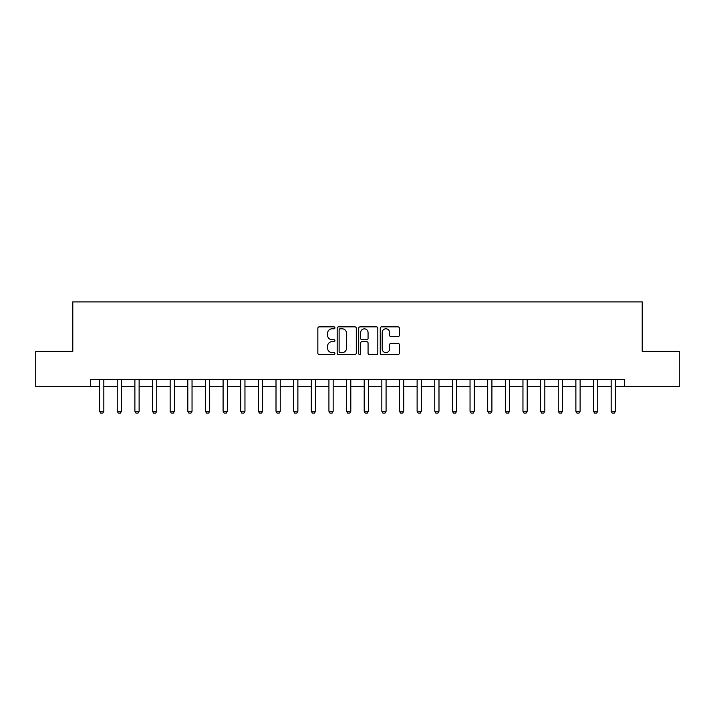 <?xml version="1.0" encoding="UTF-8"?>
<svg xmlns="http://www.w3.org/2000/svg" width="715" height="715" viewBox="0 0 715 715"><rect width="100%" height="100%" fill="white"/><g stroke="black" fill="none" stroke-linecap="round" stroke-linejoin="round"><path stroke-width="1.07" d="M334.924 327.828A0.965 0.965 0 0 0 333.95 326.853L319.239 326.853A1.385 1.385 0 0 0 317.853 328.239L317.853 353.174A1.385 1.385 0 0 0 319.239 354.56L333.95 354.56A0.965 0.965 0 0 0 334.924 353.585A0.965 0.965 0 0 0 333.95 352.62L332.046 352.62A4.433 4.433 0 0 1 327.613 348.187L327.613 346.105A4.433 4.433 0 0 1 332.046 341.681L333.95 341.681A0.965 0.965 0 0 0 334.924 340.706A0.965 0.965 0 0 0 333.95 339.741L332.046 339.741A4.433 4.433 0 0 1 327.613 335.308L327.613 333.226A4.433 4.433 0 0 1 332.046 328.793L333.95 328.793A0.965 0.965 0 0 0 334.924 327.828M397.978 336.622A1.385 1.385 0 0 0 399.363 335.237L399.363 328.239A1.385 1.385 0 0 0 397.978 326.853L381.64 326.853A1.385 1.385 0 0 0 380.255 328.239L380.255 353.174A1.385 1.385 0 0 0 381.64 354.56L397.978 354.56A1.385 1.385 0 0 0 399.363 353.174L399.363 344.728A1.385 1.385 0 0 0 397.978 343.343L390.989 343.343A1.385 1.385 0 0 0 389.604 344.728L389.604 348.911A3.709 3.709 0 0 1 385.894 352.62A3.709 3.709 0 0 1 382.194 348.911L382.194 332.502A3.709 3.709 0 0 1 385.894 328.793A3.709 3.709 0 0 1 389.604 332.502L389.604 335.237A1.385 1.385 0 0 0 390.989 336.622L397.978 336.622M90.43 386.574L35.75 386.574L35.75 351.288L72.796 351.288L72.796 301.9L642.204 301.9L642.204 351.288L679.25 351.288L679.25 386.574L624.57 386.574L624.57 379.513L90.43 379.513L90.43 386.574L99.608 386.574M356.284 328.239A1.385 1.385 0 0 0 354.899 326.853L338.561 326.853A1.385 1.385 0 0 0 337.176 328.239L337.176 353.174A1.385 1.385 0 0 0 338.561 354.56L354.899 354.56A1.385 1.385 0 0 0 356.284 353.174L356.284 328.239M360.101 326.853L376.439 326.853A1.385 1.385 0 0 1 377.824 328.239L377.824 353.174A1.385 1.385 0 0 1 376.439 354.56L369.449 354.56A1.385 1.385 0 0 1 368.064 353.174L368.064 343.066A1.385 1.385 0 0 0 366.679 341.681L362.04 341.681A1.385 1.385 0 0 0 360.655 343.066L360.655 353.585A0.965 0.965 0 0 1 359.681 354.56A0.965 0.965 0 0 1 358.716 353.585L358.716 328.239A1.385 1.385 0 0 1 360.101 326.853M103.836 386.574L117.242 386.574M121.478 386.574L134.885 386.574M139.121 386.574L152.527 386.574M156.755 386.574L170.161 386.574M174.397 386.574L187.804 386.574M192.04 386.574L205.446 386.574M209.683 386.574L223.089 386.574M227.316 386.574L240.723 386.574M244.959 386.574L258.365 386.574M262.602 386.574L276.008 386.574M280.235 386.574L293.642 386.574M297.878 386.574L311.284 386.574M315.521 386.574L328.927 386.574M333.154 386.574L346.56 386.574M350.797 386.574L364.203 386.574M368.44 386.574L381.846 386.574M386.073 386.574L399.479 386.574M403.716 386.574L417.122 386.574M421.358 386.574L434.765 386.574M438.992 386.574L452.398 386.574M456.635 386.574L470.041 386.574M474.277 386.574L487.684 386.574M491.911 386.574L505.317 386.574M509.554 386.574L522.96 386.574M527.196 386.574L540.603 386.574M544.839 386.574L558.245 386.574M562.473 386.574L575.879 386.574M580.115 386.574L593.522 386.574M597.758 386.574L611.164 386.574M615.392 386.574L624.57 386.574M340.081 328.793A0.965 0.965 0 0 0 339.116 329.767L339.116 351.646A0.965 0.965 0 0 0 340.081 352.62L342.092 352.62A4.433 4.433 0 0 0 346.525 348.187L346.525 333.226A4.433 4.433 0 0 0 342.092 328.793L340.081 328.793M368.064 332.573A3.709 3.709 0 0 0 364.355 328.864A3.709 3.709 0 0 0 360.655 332.573L360.655 338.356A1.385 1.385 0 0 0 362.04 339.741L366.679 339.741A1.385 1.385 0 0 0 368.064 338.356L368.064 332.573M103.997 379.513L103.907 379.79A1.412 1.412 0 0 0 103.836 380.219L103.836 411.268L102.781 413.1L100.663 413.1L99.608 411.268L99.608 380.219A1.412 1.412 0 0 0 99.537 379.79L99.448 379.513M99.608 411.268L103.836 411.268M121.63 379.513L121.55 379.79A1.412 1.412 0 0 0 121.478 380.219L121.478 411.268L120.424 413.1L118.306 413.1L117.242 411.268L117.242 380.219A1.412 1.412 0 0 0 117.18 379.79L117.09 379.513M117.242 411.268L121.478 411.268M139.273 379.513L139.184 379.79A1.412 1.412 0 0 0 139.121 380.219L139.121 411.268L138.058 413.1L135.948 413.1L134.885 411.268L134.885 380.219A1.412 1.412 0 0 0 134.822 379.79L134.733 379.513M134.885 411.268L139.121 411.268M156.916 379.513L156.826 379.79A1.412 1.412 0 0 0 156.755 380.219L156.755 411.268L155.7 413.1L153.582 413.1L152.527 411.268L152.527 380.219A1.412 1.412 0 0 0 152.456 379.79L152.367 379.513M152.527 411.268L156.755 411.268M174.549 379.513L174.469 379.79A1.412 1.412 0 0 0 174.397 380.219L174.397 411.268L173.343 413.1L171.225 413.1L170.161 411.268L170.161 380.219A1.412 1.412 0 0 0 170.099 379.79L170.009 379.513M170.161 411.268L174.397 411.268M192.192 379.513L192.103 379.79A1.412 1.412 0 0 0 192.04 380.219L192.04 411.268L190.977 413.1L188.867 413.1L187.804 411.268L187.804 380.219A1.412 1.412 0 0 0 187.741 379.79L187.652 379.513M187.804 411.268L192.04 411.268M209.835 379.513L209.745 379.79A1.412 1.412 0 0 0 209.683 380.219L209.683 411.268L208.619 413.1L206.501 413.1L205.446 411.268L205.446 380.219A1.412 1.412 0 0 0 205.375 379.79L205.294 379.513M205.446 411.268L209.683 411.268M227.477 379.513L227.388 379.79A1.412 1.412 0 0 0 227.316 380.219L227.316 411.268L226.262 413.1L224.144 413.1L223.089 411.268L223.089 380.219A1.412 1.412 0 0 0 223.017 379.79L222.928 379.513M223.089 411.268L227.316 411.268M245.111 379.513L245.022 379.79A1.412 1.412 0 0 0 244.959 380.219L244.959 411.268L243.895 413.1L241.786 413.1L240.723 411.268L240.723 380.219A1.412 1.412 0 0 0 240.66 379.79L240.571 379.513M240.723 411.268L244.959 411.268M262.754 379.513L262.664 379.79A1.412 1.412 0 0 0 262.602 380.219L262.602 411.268L261.538 413.1L259.42 413.1L258.365 411.268L258.365 380.219A1.412 1.412 0 0 0 258.294 379.79L258.213 379.513M258.365 411.268L262.602 411.268M280.396 379.513L280.307 379.79A1.412 1.412 0 0 0 280.235 380.219L280.235 411.268L279.181 413.1L277.062 413.1L276.008 411.268L276.008 380.219A1.412 1.412 0 0 0 275.936 379.79L275.847 379.513M276.008 411.268L280.235 411.268M298.03 379.513L297.941 379.79A1.412 1.412 0 0 0 297.878 380.219L297.878 411.268L296.823 413.1L294.705 413.1L293.642 411.268L293.642 380.219A1.412 1.412 0 0 0 293.579 379.79L293.49 379.513M293.642 411.268L297.878 411.268M315.673 379.513L315.583 379.79A1.412 1.412 0 0 0 315.521 380.219L315.521 411.268L314.457 413.1L312.339 413.1L311.284 411.268L311.284 380.219A1.412 1.412 0 0 0 311.222 379.79L311.132 379.513M311.284 411.268L315.521 411.268M333.315 379.513L333.226 379.79A1.412 1.412 0 0 0 333.154 380.219L333.154 411.268L332.1 413.1L329.981 413.1L328.927 411.268L328.927 380.219A1.412 1.412 0 0 0 328.855 379.79L328.766 379.513M328.927 411.268L333.154 411.268M350.949 379.513L350.859 379.79A1.412 1.412 0 0 0 350.797 380.219L350.797 411.268L349.742 413.1L347.624 413.1L346.56 411.268L346.56 380.219A1.412 1.412 0 0 0 346.498 379.79L346.409 379.513M346.56 411.268L350.797 411.268M368.591 379.513L368.502 379.79A1.412 1.412 0 0 0 368.44 380.219L368.44 411.268L367.376 413.1L365.258 413.1L364.203 411.268L364.203 380.219A1.412 1.412 0 0 0 364.141 379.79L364.051 379.513M364.203 411.268L368.44 411.268M386.234 379.513L386.145 379.79A1.412 1.412 0 0 0 386.073 380.219L386.073 411.268L385.019 413.1L382.9 413.1L381.846 411.268L381.846 380.219A1.412 1.412 0 0 0 381.774 379.79L381.685 379.513M381.846 411.268L386.073 411.268M403.868 379.513L403.778 379.79A1.412 1.412 0 0 0 403.716 380.219L403.716 411.268L402.661 413.1L400.543 413.1L399.479 411.268L399.479 380.219A1.412 1.412 0 0 0 399.417 379.79L399.328 379.513M399.479 411.268L403.716 411.268M421.51 379.513L421.421 379.79A1.412 1.412 0 0 0 421.358 380.219L421.358 411.268L420.295 413.1L418.177 413.1L417.122 411.268L417.122 380.219A1.412 1.412 0 0 0 417.06 379.79L416.97 379.513M417.122 411.268L421.358 411.268M439.153 379.513L439.064 379.79A1.412 1.412 0 0 0 438.992 380.219L438.992 411.268L437.938 413.1L435.819 413.1L434.765 411.268L434.765 380.219A1.412 1.412 0 0 0 434.693 379.79L434.604 379.513M434.765 411.268L438.992 411.268M456.787 379.513L456.706 379.79A1.412 1.412 0 0 0 456.635 380.219L456.635 411.268L455.58 413.1L453.462 413.1L452.398 411.268L452.398 380.219A1.412 1.412 0 0 0 452.336 379.79L452.246 379.513M452.398 411.268L456.635 411.268M474.429 379.513L474.34 379.79A1.412 1.412 0 0 0 474.277 380.219L474.277 411.268L473.214 413.1L471.105 413.1L470.041 411.268L470.041 380.219A1.412 1.412 0 0 0 469.978 379.79L469.889 379.513M470.041 411.268L474.277 411.268M492.072 379.513L491.983 379.79A1.412 1.412 0 0 0 491.911 380.219L491.911 411.268L490.856 413.1L488.738 413.1L487.684 411.268L487.684 380.219A1.412 1.412 0 0 0 487.612 379.79L487.523 379.513M487.684 411.268L491.911 411.268M509.706 379.513L509.625 379.79A1.412 1.412 0 0 0 509.554 380.219L509.554 411.268L508.499 413.1L506.381 413.1L505.317 411.268L505.317 380.219A1.412 1.412 0 0 0 505.255 379.79L505.165 379.513M505.317 411.268L509.554 411.268M527.348 379.513L527.259 379.79A1.412 1.412 0 0 0 527.196 380.219L527.196 411.268L526.133 413.1L524.024 413.1L522.96 411.268L522.96 380.219A1.412 1.412 0 0 0 522.897 379.79L522.808 379.513M522.96 411.268L527.196 411.268M544.991 379.513L544.901 379.79A1.412 1.412 0 0 0 544.839 380.219L544.839 411.268L543.775 413.1L541.657 413.1L540.603 411.268L540.603 380.219A1.412 1.412 0 0 0 540.531 379.79L540.451 379.513M540.603 411.268L544.839 411.268M562.634 379.513L562.544 379.79A1.412 1.412 0 0 0 562.473 380.219L562.473 411.268L561.418 413.1L559.3 413.1L558.245 411.268L558.245 380.219A1.412 1.412 0 0 0 558.174 379.79L558.084 379.513M558.245 411.268L562.473 411.268M580.267 379.513L580.178 379.79A1.412 1.412 0 0 0 580.115 380.219L580.115 411.268L579.052 413.1L576.942 413.1L575.879 411.268L575.879 380.219A1.412 1.412 0 0 0 575.816 379.79L575.727 379.513M575.879 411.268L580.115 411.268M597.91 379.513L597.82 379.79A1.412 1.412 0 0 0 597.758 380.219L597.758 411.268L596.694 413.1L594.576 413.1L593.522 411.268L593.522 380.219A1.412 1.412 0 0 0 593.45 379.79L593.37 379.513M593.522 411.268L597.758 411.268M615.552 379.513L615.463 379.79A1.412 1.412 0 0 0 615.392 380.219L615.392 411.268L614.337 413.1L612.219 413.1L611.164 411.268L611.164 380.219A1.412 1.412 0 0 0 611.093 379.79L611.003 379.513M611.164 411.268L615.392 411.268"/></g></svg>
